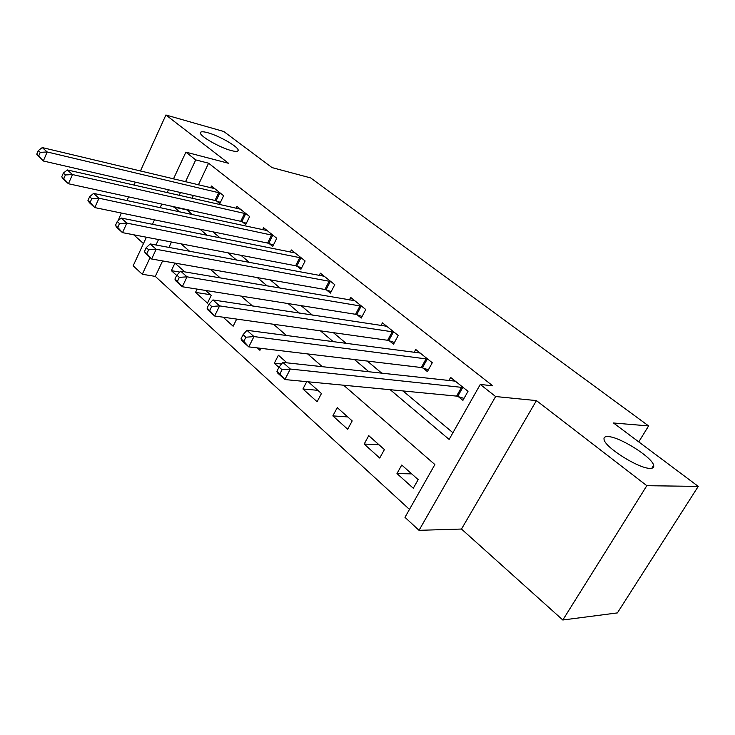 <?xml version="1.0" encoding="UTF-8"?>
<svg xmlns="http://www.w3.org/2000/svg" width="735" height="735" viewBox="0 0 735 735"><rect width="100%" height="100%" fill="white"/><g stroke="black" fill="none" stroke-linecap="round" stroke-linejoin="round"><path stroke-width="1.1" d="M231.231 150.565C220.05 147.726 200.352 136.508 200.389 133.035C200.297 131.473 202.741 131.363 207.711 132.704C218.966 135.699 238.066 146.577 238.204 150.133C238.351 151.667 236.027 151.814 231.231 150.565M650.016 468.36C638.816 468.673 604.96 447.339 604.078 439.567C603.591 437.398 604.942 436.397 608.139 436.59C619.66 436.774 652.248 457.234 653.654 465.319C654.168 467.405 652.956 468.425 650.016 468.36M162.591 260.925L155.305 276.397L142.296 274.265L133.154 265.804L146.412 237.221M121.303 213.031L118.087 220.776M133.697 234.787L143.472 243.57M173.469 178.917L185.891 152.136L228.567 163.299L165.908 115L223.78 131.501L272.051 167.608L310.675 177.925L648.61 425.923L613.495 422.992L698.25 486.395L617.391 612.907L562.817 620L646.828 485.697L536.431 400.603L495.62 396.533L419.023 530.33L404.976 517.33L434.881 464.557L343.64 385.223M536.431 400.603L461.488 529.044L562.817 620M461.488 529.044L419.023 530.33M155.305 276.397L409.469 509.401M165.908 115L140.413 171.025M135.35 182.151L134 185.11M128.653 196.87L126.962 200.581M698.25 486.395L646.828 485.697M171.485 242.017L168.94 247.438M418.16 479.633L401.751 465.025L396.973 473.57L413.29 488.242L418.16 479.633M384.396 449.572L368.75 435.644L364.165 444.05L379.719 458.043L384.396 449.572M352.194 420.907L337.255 407.613L332.845 415.891L347.692 429.24L352.194 420.907M306.743 381.658L302.93 388.98L317.116 401.742L321.443 393.537L308.277 381.814M286.972 362.842L278.418 355.225L274.32 363.246L278.914 367.381M260.925 348.344L259.924 350.301L257.259 347.903M236.679 319.091L233.151 326.221L223.109 317.189M197.109 289.103L195.528 292.383L207.472 303.123L211.23 295.406L205.671 290.463M184.825 271.895L174.948 263.112L171.374 270.655L176.666 275.423M390.202 389.706L449.131 439.429L480.286 384.442L492.707 385.801L208.575 163.207L198.386 184.871M193.388 195.492L192.055 198.321M186.773 209.539L192.34 214.638M212.874 231.828L220.261 238.011M240.915 255.293L249.514 262.487M270.278 279.87L280.191 288.166M301.056 305.631L312.403 315.122M333.359 332.661L346.277 343.475M367.289 361.06L381.924 373.316M402.991 390.946L452.925 432.731M458.199 396.523L462.921 400.345L468.011 391.323L450.638 377.423L448.819 380.693M422.891 367.95L427.393 371.588L432.281 362.732L415.734 349.492L414.108 352.469M389.247 340.728L393.537 344.191L398.232 335.482L382.457 322.858L380.996 325.596M357.155 314.755L361.243 318.062L365.764 309.499L350.705 297.445L349.391 299.963M326.496 289.948L330.41 293.109L334.765 284.684L320.368 273.172L319.183 275.506M297.197 266.235L300.937 269.258L305.126 260.971L291.363 249.955L290.279 252.123M269.148 243.542L272.731 246.436L276.773 238.278L263.599 227.74L262.606 229.752M242.284 221.805L245.72 224.579L249.624 216.549L237.001 206.443L236.082 208.336M216.531 200.958L219.82 203.623L223.596 195.721L211.487 186.028L210.651 187.802M638.761 441.891L648.61 425.923M185.891 152.136L195.721 159.899L185.496 181.793M208.575 163.207L195.721 159.899M480.286 384.442L495.62 396.533M152.402 224.322L154.479 219.838M160.111 207.711L161.783 204.091M167.102 192.643L168.434 189.759M158.521 239.537L155.967 245.012M150.078 257.599L142.296 274.265M322.389 366.747L307.653 353.93M286.512 335.546L273.53 324.264M252.509 305.99L241.144 296.104M220.261 277.94L210.357 269.332M189.621 251.296L181.049 243.845M173.846 206.728L179.413 211.864M199.929 229.173L207.307 235.393M227.96 252.822L236.551 260.061M257.323 277.591L267.228 285.952M288.111 303.573L299.467 313.156M320.442 330.851L333.378 341.766M354.426 359.525L369.099 371.901M180.479 192.533L179.147 195.381M186.626 209.852L173.699 207.04M411.701 473.882L396.973 473.57M179.836 272.097L171.374 270.655M210.449 294.717L195.528 292.383M281.542 364.027L274.32 363.246M317.842 390.322L302.93 388.98M347.71 416.92L332.845 415.891M378.966 444.739L364.165 444.05M463.261 387.529L290.316 369.034L282.874 362.392L455.314 381.162M464.015 398.398L456.6 396.11L284.877 379.554L277.49 372.875L276.911 371.276L279.879 373.95L282.047 369.733L279.079 367.059L276.911 371.276M282.047 369.733L290.316 369.034L284.877 379.554L279.879 373.95M282.874 362.392L279.079 367.059M427.752 359.112L253.961 336.575L246.932 330.3L420.181 353.048M428.395 369.769L421.302 367.528L248.77 346.883L241.787 340.571L241.016 338.826L243.809 341.352L245.885 337.218L243.083 334.701L241.016 338.826M245.885 337.218L253.961 336.575L248.77 346.883L243.809 341.352M246.932 330.3L243.083 334.701M393.923 332.036L219.581 305.889L212.929 299.944L386.702 326.257M394.456 342.482L387.657 340.287L214.629 315.995L208.023 310.023L207.068 308.149L209.714 310.537L211.698 306.486L209.043 304.097L207.068 308.149M211.698 306.486L219.581 305.889L214.629 315.995L209.714 310.537M212.929 299.944L209.043 304.097M361.648 306.201L187.039 276.829L180.736 271.197L354.757 300.688M362.098 316.454L355.575 314.295L182.289 286.742L176.023 281.073L174.921 279.089L177.429 281.358L179.331 277.38L176.813 275.12L174.921 279.089M179.331 277.38L187.039 276.829L182.289 286.742L177.429 281.358M180.736 271.197L176.813 275.12M330.833 281.542L156.169 249.275L150.188 243.928L324.245 276.268M331.2 291.593L324.925 289.48L151.621 258.996L145.677 253.621L144.437 251.535L146.816 253.685L148.635 249.79L146.247 247.64L144.437 251.535M148.635 249.79L156.169 249.275L151.621 258.996L146.816 253.685M150.188 243.928L146.247 247.64M301.368 257.967L126.861 223.109L121.183 218.029L295.066 252.923M301.662 267.816L295.635 265.758L122.497 232.646L116.847 227.538L115.478 225.36L117.747 227.409L119.493 223.587L117.223 221.547L115.478 225.36M119.493 223.587L126.861 223.109L122.497 232.646L117.747 227.409M121.183 218.029L117.223 221.547M273.181 235.402L98.995 198.229L93.584 193.397L267.145 230.57M273.411 245.077L267.604 243.055L94.806 207.592L89.422 202.731L87.952 200.48L90.102 202.428L91.774 198.671L89.624 196.732L87.952 200.48M91.774 198.671L98.995 198.229L94.806 207.592L90.102 202.428M93.584 193.397L89.624 196.732M246.179 213.793L72.471 174.544L67.317 169.941L240.4 209.163M246.344 223.284L240.749 221.308L68.438 183.741L63.311 179.101L61.74 176.786L63.789 178.642L65.397 174.958L63.348 173.102L61.74 176.786M65.397 174.958L72.471 174.544L68.438 183.741L63.789 178.642M67.317 169.941L63.348 173.102M220.289 193.075L47.187 151.97L42.272 147.579L214.749 188.638M220.408 202.391L215.006 200.462L43.301 160.993L36.75 154.203L38.707 155.967L40.26 152.347L38.293 150.592L36.75 154.203M40.26 152.347L47.187 151.97L43.301 160.993L38.707 155.967M42.272 147.579L38.293 150.592M462.802 387.373L457.74 396.367M461.663 387.106L456.6 396.11M427.292 358.956L422.432 367.794M426.162 358.671L421.302 367.528M393.464 331.88L388.797 340.571M392.334 331.586L387.657 340.287M361.197 306.045L356.705 314.598M360.067 305.742L355.575 314.295M330.382 281.386L326.055 289.792M329.262 281.064L324.925 289.48M300.927 257.801L296.756 266.079M299.806 257.48L295.635 265.758M272.74 235.246L268.716 243.386M271.628 234.915L267.604 243.055M245.747 213.637L241.852 221.639M244.636 213.297L240.749 221.308M219.866 192.919L216.108 200.802M218.764 192.57L215.006 200.462M653.654 465.319L651.844 468.232M238.204 150.133L237.736 151.125"/></g></svg>
